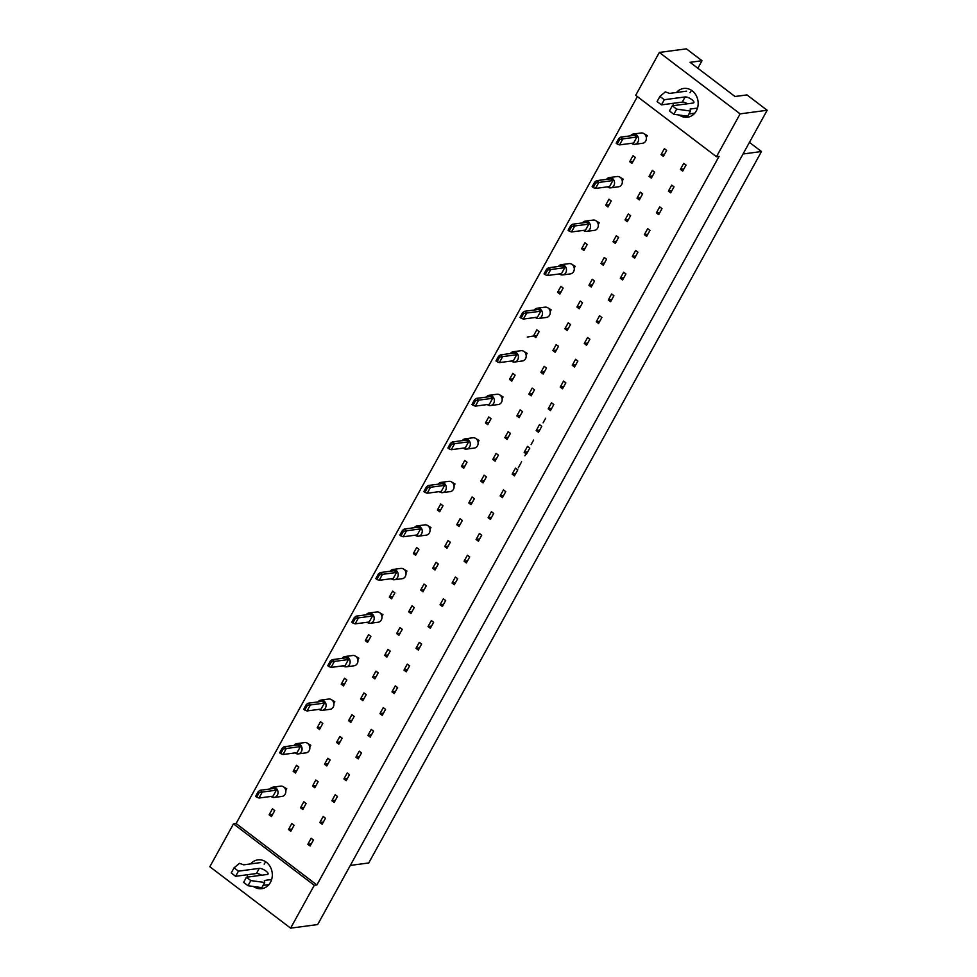<?xml version="1.0" encoding="UTF-8"?>
<svg xmlns="http://www.w3.org/2000/svg" width="977" height="977" viewBox="0 0 977 977"><rect width="100%" height="100%" fill="white"/><g stroke="black" fill="none" stroke-linecap="round" stroke-linejoin="round"><path stroke-width="1.47" d="M676.499 92.485A14.521 12.518 82.4 0 1 683.705 88.455A14.521 12.518 82.4 0 1 696.088 95.331A14.521 12.518 82.4 0 1 696.283 110.963A14.521 12.518 82.4 0 1 687.527 117.24A14.521 12.518 82.4 0 1 679.247 115.03M673.397 105.663A14.521 12.518 82.4 0 1 673.092 103.318M716.459 156.723L635.685 95.306L659.341 52.44L740.114 113.869L716.459 156.723L719.06 156.381L316.866 884.942L314.264 885.296L290.609 928.15L317.659 924.56L767.165 110.267L740.114 113.869M767.165 110.267L746.978 94.916L735.009 96.503L690.055 62.32L702.011 60.733L686.391 48.85L659.341 52.44M697.859 68.256L702.011 60.733M290.609 928.15L209.835 866.733L233.491 823.88L314.264 885.296M637.383 96.589L236.092 823.526L233.491 823.88M250.649 863.912A14.521 12.518 82.4 0 1 257.855 859.882A14.521 12.518 82.4 0 1 270.238 866.758A14.521 12.518 82.4 0 1 270.434 882.39A14.521 12.518 82.4 0 1 261.677 888.667A14.521 12.518 82.4 0 1 253.397 886.457M247.547 877.09A14.521 12.518 82.4 0 1 247.242 874.745M350.303 865.414L368.744 862.96L761.474 151.533L749.444 142.386M743.033 153.987L761.474 151.533M264.181 864.156A14.521 12.518 82.4 0 1 265.793 861.848M690.031 92.73A14.521 12.518 82.4 0 1 691.643 90.409M236.092 823.526L316.866 884.942M644.454 133.983L647.311 135.644L646.322 137.427M663.346 156.369L661.063 154.622L664.372 148.626L666.656 150.36L663.346 156.369M682.703 171.085L680.419 169.339L683.729 163.342L686.013 165.076L682.703 171.085M631.972 163.415L629.689 161.681L632.998 155.685L635.282 157.419L631.972 163.415M651.329 178.132L649.046 176.397L652.355 170.401L654.639 172.135L651.329 178.132M670.686 192.848L668.402 191.113L671.712 185.117L673.996 186.851L670.686 192.848M620.419 177.521L623.265 179.194L622.288 180.965M639.312 199.906L637.028 198.172L640.338 192.164L642.622 193.91L639.312 199.906M658.669 214.622L656.385 212.888L659.695 206.88L661.979 208.626L658.669 214.622M607.938 206.965L605.655 205.219L608.964 199.223L611.248 200.957L607.938 206.965M627.295 221.681L625.011 219.935L628.321 213.939L630.605 215.673L627.295 221.681M646.652 236.397L644.368 234.663L647.678 228.655L649.961 230.401L646.652 236.397M596.385 221.071L599.231 222.732L598.254 224.515M615.278 243.444L612.994 241.71L616.304 235.713L618.588 237.448L615.278 243.444M634.635 258.172L632.339 256.426L635.661 250.43L637.944 252.164L634.635 258.172M583.904 250.503L581.62 248.769L584.93 242.76L587.214 244.506L583.904 250.503M603.261 265.219L600.965 263.485L604.287 257.488L606.57 259.223L603.261 265.219M622.618 279.935L620.322 278.201L623.644 272.204L625.927 273.939L622.618 279.935M572.339 264.608L575.197 266.269L574.207 268.052M591.244 286.994L588.948 285.26L592.27 279.251L594.553 280.997L591.244 286.994M610.588 301.71L608.305 299.976L611.614 293.967L613.91 295.713L610.588 301.71M559.87 294.04L557.574 292.306L560.896 286.31L563.179 288.044L559.87 294.04M579.214 308.769L576.931 307.022L580.24 301.026L582.536 302.76L579.214 308.769M598.571 323.485L596.288 321.738L599.597 315.742L601.881 317.476L598.571 323.485M548.305 308.158L551.162 309.819L550.173 311.602M567.197 330.531L564.914 328.797L568.223 322.801L570.507 324.535L567.197 330.531M586.554 345.247L584.27 343.513L587.58 337.517L589.864 339.251L586.554 345.247M535.823 337.59L533.54 335.856L536.849 329.847L539.133 331.594L535.823 337.59M555.18 352.306L552.897 350.572L556.206 344.563L558.49 346.31L555.18 352.306M574.537 367.022L572.253 365.288L575.563 359.292L577.847 361.026L574.537 367.022M524.27 351.696L527.116 353.356L526.139 355.139M543.163 374.081L540.879 372.335L544.189 366.338L546.473 368.073L543.163 374.081M562.52 388.797L560.236 387.063L563.546 381.054L565.83 382.801L562.52 388.797M511.789 381.128L509.505 379.394L512.815 373.397L515.099 375.131L511.789 381.128M531.146 395.844L528.862 394.11L532.172 388.113L534.456 389.847L531.146 395.844M550.503 410.572L548.219 408.826L551.529 402.829L553.812 404.563L550.503 410.572M500.236 395.245L503.082 396.906L502.105 398.689M519.129 417.619L516.845 415.884L520.155 409.888L522.439 411.622L519.129 417.619M538.486 432.335L536.202 430.601L539.512 424.604L541.795 426.338L538.486 432.335M487.755 424.677L485.471 422.931L488.781 416.935L491.065 418.669L487.755 424.677M507.112 439.394L504.828 437.659L508.138 431.651L510.421 433.397L507.112 439.394M526.469 454.11L524.173 452.375L527.495 446.367L529.778 448.113L526.469 454.11M476.19 438.783L479.048 440.444L478.058 442.227M495.095 461.168L492.799 459.422L496.121 453.426L498.404 455.16L495.095 461.168M514.439 475.884L512.156 474.138L515.477 468.142L517.761 469.876L514.439 475.884M463.721 468.215L461.425 466.481L464.747 460.485L467.03 462.219L463.721 468.215M483.065 482.931L480.782 481.197L484.103 475.201L486.387 476.935L483.065 482.931M502.422 497.647L500.139 495.913L503.448 489.917L505.744 491.651L502.422 497.647M452.156 482.32L455.013 483.994L454.024 485.764M471.048 504.706L468.765 502.972L472.074 496.963L474.37 498.71L471.048 504.706M490.405 519.422L488.121 517.688L491.431 511.692L493.715 513.426L490.405 519.422M439.674 511.765L437.391 510.018L440.7 504.022L442.996 505.756L439.674 511.765M459.031 526.481L456.748 524.734L460.057 518.738L462.341 520.472L459.031 526.481M478.388 541.197L476.104 539.463L479.414 533.454L481.698 535.201L478.388 541.197M428.121 525.87L430.967 527.531L429.99 529.314M447.014 548.244L444.73 546.509L448.04 540.513L450.324 542.247L447.014 548.244M466.371 562.972L464.087 561.225L467.397 555.229L469.681 556.963L466.371 562.972M415.64 555.302L413.356 553.568L416.666 547.56L418.95 549.306L415.64 555.302M434.997 570.018L432.713 568.284L436.023 562.288L438.307 564.022L434.997 570.018M454.354 584.735L452.07 583L455.38 577.004L457.663 578.738L454.354 584.735M404.087 569.408L406.933 571.081L405.956 572.852M422.98 591.793L420.696 590.059L424.006 584.051L426.29 585.797L422.98 591.793M442.337 606.509L440.053 604.775L443.363 598.767L445.646 600.513L442.337 606.509M391.606 598.852L389.322 597.106L392.632 591.109L394.916 592.844L391.606 598.852M410.963 613.568L408.679 611.822L411.989 605.825L414.272 607.56L410.963 613.568M430.32 628.284L428.036 626.538L431.345 620.542L433.629 622.276L430.32 628.284M380.053 612.958L382.899 614.618L381.922 616.402M398.946 635.331L396.662 633.597L399.972 627.6L402.255 629.335L398.946 635.331M418.303 650.047L416.007 648.313L419.328 642.316L421.612 644.051L418.303 650.047M367.572 642.39L365.288 640.656L368.598 634.647L370.881 636.393L367.572 642.39M386.929 657.106L384.633 655.372L387.954 649.363L390.238 651.109L386.929 657.106M406.273 671.822L403.99 670.088L407.299 664.091L409.595 665.826L406.273 671.822M356.007 656.495L358.864 658.156L357.875 659.939M374.899 678.881L372.616 677.134L375.925 671.138L378.221 672.872L374.899 678.881M394.256 693.597L391.972 691.863L395.282 685.854L397.578 687.6L394.256 693.597M343.525 685.927L341.242 684.193L344.551 678.197L346.847 679.931L343.525 685.927M362.882 700.656L360.598 698.909L363.908 692.913L366.204 694.647L362.882 700.656M382.239 715.372L379.955 713.625L383.265 707.629L385.549 709.363L382.239 715.372M331.972 700.045L334.83 701.706L333.841 703.489M350.865 722.418L348.581 720.684L351.891 714.688L354.175 716.422L350.865 722.418M370.222 737.134L367.938 735.4L371.248 729.404L373.532 731.138L370.222 737.134M319.491 729.477L317.207 727.731L320.517 721.734L322.801 723.481L319.491 729.477M338.848 744.193L336.564 742.459L339.874 736.45L342.158 738.197L338.848 744.193M358.205 758.909L355.921 757.175L359.231 751.166L361.514 752.913L358.205 758.909M307.938 743.582L310.784 745.243L309.807 747.026M326.831 765.968L324.547 764.222L327.857 758.225L330.141 759.959L326.831 765.968M346.188 780.684L343.904 778.938L347.214 772.941L349.497 774.676L346.188 780.684M295.457 773.015L293.173 771.28L296.483 765.284L298.767 767.018L295.457 773.015M314.814 787.731L312.53 785.996L315.84 780L318.123 781.734L314.814 787.731M334.171 802.447L331.887 800.713L335.196 794.716L337.48 796.45L334.171 802.447M283.904 787.132L286.75 788.793L285.772 790.564M302.797 809.506L300.513 807.771L303.823 801.763L306.106 803.509L302.797 809.506M322.154 824.222L319.858 822.487L323.179 816.491L325.463 818.225L322.154 824.222M271.423 816.564L269.139 814.818L272.449 808.822L274.732 810.556L271.423 816.564M290.78 831.28L288.484 829.534L291.805 823.538L294.089 825.284L290.78 831.28M310.136 845.997L307.84 844.262L311.162 838.254L313.446 840L310.136 845.997M661.063 154.622L664.568 154.158M680.419 169.339L683.924 168.874M629.689 161.681L633.194 161.217M649.046 176.397L652.551 175.933M668.402 191.113L671.907 190.649M637.028 198.172L640.533 197.708M656.385 212.888L659.878 212.424M605.655 205.219L609.159 204.755M625.011 219.935L628.504 219.471M644.368 234.663L647.861 234.187M612.994 241.71L616.487 241.246M632.339 256.426L635.844 255.962M581.62 248.769L585.113 248.305M600.965 263.485L604.47 263.021M620.322 278.201L623.827 277.737M588.948 285.26L592.453 284.783M608.305 299.976L611.81 299.512M557.574 292.306L561.079 291.842M576.931 307.022L580.436 306.558M596.288 321.738L599.793 321.274M564.914 328.797L568.419 328.333M584.27 343.513L587.775 343.049M527.287 337.065L537.045 335.38M552.897 350.572L556.402 350.108M572.253 365.288L575.758 364.824M540.879 372.335L544.384 371.871M560.236 387.063L563.741 386.587M509.505 379.394L513.01 378.929M528.862 394.11L532.367 393.646M548.219 408.826L551.712 408.362M516.845 415.884L520.338 415.42M536.202 430.601L539.695 430.136M485.471 422.931L488.964 422.467M504.828 437.659L508.321 437.183M524.173 452.375L527.678 451.911M492.799 459.422L496.304 458.958M512.156 474.138L515.661 473.674M461.425 466.481L464.93 466.017M480.782 481.197L484.287 480.733M500.139 495.913L503.643 495.449M468.765 502.972L472.27 502.508M488.121 517.688L491.626 517.224M437.391 510.018L440.896 509.554M456.748 524.734L460.252 524.27M476.104 539.463L479.609 538.986M444.73 546.509L448.235 546.045M464.087 561.225L467.592 560.761M413.356 553.568L416.861 553.104M432.713 568.284L436.218 567.82M452.07 583L455.575 582.536M420.696 590.059L424.201 589.583M440.053 604.775L443.546 604.311M389.322 597.106L392.827 596.642M408.679 611.822L412.172 611.358M428.036 626.538L431.529 626.074M396.662 633.597L400.155 633.133M416.007 648.313L419.512 647.849M365.288 640.656L368.781 640.191M384.633 655.372L388.138 654.908M403.99 670.088L407.494 669.624M372.616 677.134L376.121 676.67M391.972 691.863L395.477 691.386M341.242 684.193L344.747 683.729M360.598 698.909L364.103 698.445M379.955 713.625L383.46 713.161M348.581 720.684L352.086 720.22M367.938 735.4L371.443 734.936M317.207 727.731L320.712 727.267M336.564 742.459L340.069 741.983M355.921 757.175L359.426 756.711M324.547 764.222L328.052 763.758M343.904 778.938L347.409 778.474M293.173 771.28L296.678 770.816M312.53 785.996L316.035 785.532M331.887 800.713L335.38 800.248M300.513 807.771L304.006 807.307M319.858 822.487L323.363 822.023M269.139 814.818L272.632 814.354M288.484 829.534L291.989 829.07M307.84 844.262L311.345 843.786M518.311 467.763L521.596 461.803M524.881 455.844L526.029 453.78M531.085 444.62L533.613 440.029M543.102 422.846L545.63 418.254M270.995 796.438A5.19 4.47 -97.6 0 0 271.179 796.585A5.19 4.47 -97.6 0 0 274.232 797.44A5.19 4.47 -97.6 0 0 277.944 793.532A5.19 4.47 -97.6 0 0 275.917 788.012A5.19 4.47 -97.6 0 0 272.864 787.169A5.19 4.47 -97.6 0 0 270.006 788.976M274.232 797.44L282.035 796.402A5.19 4.47 -97.6 0 0 285.748 792.494A5.19 4.47 -97.6 0 0 283.721 786.986A5.19 4.47 -97.6 0 0 280.668 786.131L272.864 787.169M276.344 790.173L262.3 792.042L258.99 798.038L273.035 796.17L276.344 790.173L274.061 788.439L260.016 790.295L262.3 792.042L259.235 792.542L258.16 791.724L255.608 796.353L256.67 797.171L259.235 792.542M256.67 797.171L258.99 798.038M260.016 790.295L258.16 791.724M286.75 788.793L285.296 788.989M295.042 752.901A5.19 4.47 -97.6 0 0 295.213 753.047A5.19 4.47 -97.6 0 0 298.266 753.902A5.19 4.47 -97.6 0 0 301.978 749.994A5.19 4.47 -97.6 0 0 299.951 744.474A5.19 4.47 -97.6 0 0 296.898 743.619A5.19 4.47 -97.6 0 0 294.04 745.427M298.266 753.902L306.07 752.864A5.19 4.47 -97.6 0 0 309.782 748.956A5.19 4.47 -97.6 0 0 307.755 743.436A5.19 4.47 -97.6 0 0 304.702 742.581L296.898 743.619M300.379 746.623L286.334 748.492L283.025 754.5L297.069 752.632L300.379 746.623L298.095 744.889L284.051 746.758L286.334 748.492L283.269 748.993L282.206 748.187L279.642 752.815L280.717 753.621L283.269 748.993M280.717 753.621L283.025 754.5M284.051 746.758L282.206 748.187M310.784 745.243L309.33 745.439M319.076 709.351A5.19 4.47 -97.6 0 0 319.259 709.497A5.19 4.47 -97.6 0 0 322.3 710.352A5.19 4.47 -97.6 0 0 326.013 706.444A5.19 4.47 -97.6 0 0 323.985 700.936A5.19 4.47 -97.6 0 0 320.932 700.082A5.19 4.47 -97.6 0 0 318.075 701.889M322.3 710.352L330.104 709.314A5.19 4.47 -97.6 0 0 333.816 705.406A5.19 4.47 -97.6 0 0 331.789 699.898A5.19 4.47 -97.6 0 0 328.736 699.043L320.932 700.082M324.425 703.086L310.368 704.954L307.059 710.951L321.103 709.082L324.425 703.086L322.129 701.352L308.085 703.22L310.368 704.954L307.303 705.455L306.241 704.637L303.688 709.265L304.751 710.084L307.303 705.455M304.751 710.084L307.059 710.951M308.085 703.22L306.241 704.637M334.83 701.706L333.365 701.901M343.11 665.813A5.19 4.47 -97.6 0 0 343.293 665.96A5.19 4.47 -97.6 0 0 346.346 666.815A5.19 4.47 -97.6 0 0 350.047 662.907A5.19 4.47 -97.6 0 0 348.02 657.387A5.19 4.47 -97.6 0 0 344.979 656.532A5.19 4.47 -97.6 0 0 342.121 658.339M346.346 666.815L354.15 665.777A5.19 4.47 -97.6 0 0 357.851 661.869A5.19 4.47 -97.6 0 0 355.823 656.349A5.19 4.47 -97.6 0 0 352.782 655.494L344.979 656.532M348.459 659.548L334.415 661.405L331.093 667.413L345.15 665.545L348.459 659.548L346.176 657.802L332.131 659.67L334.415 661.405L331.337 661.905L330.275 661.099L327.722 665.728L328.785 666.534L331.337 661.905M328.785 666.534L331.093 667.413M332.131 659.67L330.275 661.099M358.864 658.156L357.411 658.351M367.144 622.276A5.19 4.47 -97.6 0 0 367.328 622.422A5.19 4.47 -97.6 0 0 370.381 623.265A5.19 4.47 -97.6 0 0 374.093 619.357A5.19 4.47 -97.6 0 0 372.066 613.849A5.19 4.47 -97.6 0 0 369.013 612.994A5.19 4.47 -97.6 0 0 366.155 614.802M370.381 623.265L378.184 622.239A5.19 4.47 -97.6 0 0 381.897 618.319A5.19 4.47 -97.6 0 0 379.87 612.811A5.19 4.47 -97.6 0 0 376.817 611.956L369.013 612.994M372.493 615.998L358.449 617.867L355.139 623.863L369.184 621.995L372.493 615.998L370.21 614.264L356.165 616.133L358.449 617.867L355.384 618.368L354.309 617.549L351.757 622.178L352.819 622.996L355.384 618.368M352.819 622.996L355.139 623.863M356.165 616.133L354.309 617.549M382.899 614.618L381.445 614.814M271.643 879.508L264.34 880.472L264.694 882.5L250.833 880.57L246.448 877.236L267.258 874.464A5.447 1.795 28.9 0 0 268.028 874.061A5.447 1.795 28.9 0 0 265.097 870.434A5.447 1.795 28.9 0 0 259.259 868.382L238.449 871.154L234.077 867.82L239.463 863.326L243.761 864.828L260.725 862.569M234.077 867.82L231.231 872.962L235.616 876.296L238.449 871.154M261.665 875.209A5.447 1.795 28.9 0 0 256.426 873.523L235.616 876.296M246.448 877.236L243.615 882.378L247.999 885.712L250.833 880.57M264.694 882.5L261.848 887.641L247.999 885.712M268.883 884.637L263.082 885.406M697.493 108.068L690.189 109.045L690.544 111.073L676.682 109.131L672.31 105.809L693.12 103.037A5.447 1.795 28.9 0 0 693.878 102.622A5.447 1.795 28.9 0 0 690.959 99.007A5.447 1.795 28.9 0 0 685.109 96.955L664.299 99.715L659.927 96.393L665.313 91.899L669.624 93.401L686.575 91.142M659.927 96.393L657.081 101.535L661.466 104.869L664.299 99.715M687.515 103.782A5.447 1.795 28.9 0 0 682.276 102.096L661.466 104.869M672.31 105.809L669.465 110.951L673.849 114.285L676.682 109.131M690.544 111.073L687.698 116.214L673.849 114.285M694.732 113.21L688.944 113.979M391.179 578.726A5.19 4.47 -97.6 0 0 391.362 578.872A5.19 4.47 -97.6 0 0 394.415 579.727A5.19 4.47 -97.6 0 0 398.127 575.819A5.19 4.47 -97.6 0 0 396.1 570.299A5.19 4.47 -97.6 0 0 393.047 569.444A5.19 4.47 -97.6 0 0 390.189 571.264M394.415 579.727L402.219 578.689A5.19 4.47 -97.6 0 0 405.931 574.781A5.19 4.47 -97.6 0 0 403.904 569.261A5.19 4.47 -97.6 0 0 400.851 568.406L393.047 569.444M396.528 572.461L382.483 574.329L379.174 580.326L393.218 578.457L396.528 572.461L394.244 570.715L380.2 572.583L382.483 574.329L379.418 574.818L378.343 574.012L375.791 578.64L376.866 579.446L379.418 574.818M376.866 579.446L379.174 580.326M380.2 572.583L378.343 574.012M406.933 571.081L405.479 571.264M415.225 535.188A5.19 4.47 -97.6 0 0 415.408 535.335A5.19 4.47 -97.6 0 0 418.449 536.19A5.19 4.47 -97.6 0 0 422.162 532.282A5.19 4.47 -97.6 0 0 420.134 526.762A5.19 4.47 -97.6 0 0 417.081 525.907A5.19 4.47 -97.6 0 0 414.224 527.714M418.449 536.19L426.253 535.152A5.19 4.47 -97.6 0 0 429.965 531.244A5.19 4.47 -97.6 0 0 427.938 525.724A5.19 4.47 -97.6 0 0 424.885 524.869L417.081 525.907M420.574 528.911L406.517 530.78L403.208 536.776L417.252 534.92L420.574 528.911L418.278 527.177L404.234 529.045L406.517 530.78L403.452 531.28L402.39 530.474L399.825 535.103L400.9 535.909L403.452 531.28M400.9 535.909L403.208 536.776M404.234 529.045L402.39 530.474M430.967 527.531L429.514 527.727M439.259 491.639A5.19 4.47 -97.6 0 0 439.442 491.785A5.19 4.47 -97.6 0 0 442.483 492.64A5.19 4.47 -97.6 0 0 446.196 488.732A5.19 4.47 -97.6 0 0 444.169 483.212A5.19 4.47 -97.6 0 0 441.128 482.369A5.19 4.47 -97.6 0 0 438.27 484.177M442.483 492.64L450.287 491.602A5.19 4.47 -97.6 0 0 454 487.694A5.19 4.47 -97.6 0 0 451.972 482.174A5.19 4.47 -97.6 0 0 448.932 481.331L441.128 482.369M444.608 485.374L430.564 487.242L427.242 493.238L441.299 491.37L444.608 485.374L442.325 483.639L428.268 485.496L430.564 487.242L427.486 487.743L426.424 486.925L423.871 491.553L424.934 492.371L427.486 487.743M424.934 492.371L427.242 493.238M428.268 485.496L426.424 486.925M455.013 483.994L453.56 484.177M463.293 448.101A5.19 4.47 -97.6 0 0 463.477 448.248A5.19 4.47 -97.6 0 0 466.53 449.102A5.19 4.47 -97.6 0 0 470.242 445.194A5.19 4.47 -97.6 0 0 468.203 439.674A5.19 4.47 -97.6 0 0 465.162 438.82A5.19 4.47 -97.6 0 0 462.304 440.627M466.53 449.102L474.333 448.064A5.19 4.47 -97.6 0 0 478.046 444.156A5.19 4.47 -97.6 0 0 476.007 438.636A5.19 4.47 -97.6 0 0 472.966 437.781L465.162 438.82M468.642 441.824L454.598 443.692L451.289 449.701L465.333 447.832L468.642 441.824L466.359 440.09L452.314 441.958L454.598 443.692L451.533 444.193L450.458 443.387L447.906 448.016L448.968 448.822L451.533 444.193M448.968 448.822L451.289 449.701M452.314 441.958L450.458 443.387M479.048 440.444L477.594 440.639M487.328 404.551A5.19 4.47 -97.6 0 0 487.511 404.698A5.19 4.47 -97.6 0 0 490.564 405.553A5.19 4.47 -97.6 0 0 494.277 401.645A5.19 4.47 -97.6 0 0 492.249 396.137A5.19 4.47 -97.6 0 0 489.196 395.282A5.19 4.47 -97.6 0 0 486.338 397.089M490.564 405.553L498.368 404.515A5.19 4.47 -97.6 0 0 502.08 400.607A5.19 4.47 -97.6 0 0 500.053 395.099A5.19 4.47 -97.6 0 0 497 394.244L489.196 395.282M492.677 398.286L478.632 400.155L475.323 406.151L489.367 404.283L492.677 398.286L490.393 396.552L476.349 398.408L478.632 400.155L475.567 400.655L474.492 399.837L471.94 404.466L473.015 405.284L475.567 400.655M473.015 405.284L475.323 406.151M476.349 398.408L474.492 399.837M503.082 396.906L501.628 397.102M511.374 361.014A5.19 4.47 -97.6 0 0 511.545 361.16A5.19 4.47 -97.6 0 0 514.598 362.015A5.19 4.47 -97.6 0 0 518.311 358.107A5.19 4.47 -97.6 0 0 516.283 352.587A5.19 4.47 -97.6 0 0 513.23 351.732A5.19 4.47 -97.6 0 0 510.373 353.54M514.598 362.015L522.402 360.977A5.19 4.47 -97.6 0 0 526.115 357.069A5.19 4.47 -97.6 0 0 524.087 351.549A5.19 4.47 -97.6 0 0 521.034 350.694L513.23 351.732M516.711 354.749L502.666 356.605L499.357 362.614L513.401 360.745L516.711 354.749L514.427 353.002L500.383 354.871L502.666 356.605L499.601 357.106L498.539 356.3L495.974 360.928L497.049 361.734L499.601 357.106M497.049 361.734L499.357 362.614M500.383 354.871L498.539 356.3M527.116 353.356L525.663 353.552M535.408 317.476A5.19 4.47 -97.6 0 0 535.591 317.623A5.19 4.47 -97.6 0 0 538.632 318.465A5.19 4.47 -97.6 0 0 542.345 314.557A5.19 4.47 -97.6 0 0 540.318 309.05A5.19 4.47 -97.6 0 0 537.277 308.195A5.19 4.47 -97.6 0 0 534.407 310.002M538.632 318.465L546.436 317.44A5.19 4.47 -97.6 0 0 550.149 313.519A5.19 4.47 -97.6 0 0 548.121 308.011A5.19 4.47 -97.6 0 0 545.068 307.157L537.277 308.195M540.757 311.199L526.713 313.067L523.391 319.064L537.435 317.195L540.757 311.199L538.461 309.465L524.417 311.333L526.713 313.067L523.635 313.568L522.573 312.75L520.02 317.378L521.083 318.197L523.635 313.568M521.083 318.197L523.391 319.064M524.417 311.333L522.573 312.75M551.162 309.819L549.697 310.014M559.442 273.926A5.19 4.47 -97.6 0 0 559.626 274.073A5.19 4.47 -97.6 0 0 562.679 274.928A5.19 4.47 -97.6 0 0 566.379 271.02A5.19 4.47 -97.6 0 0 564.352 265.5A5.19 4.47 -97.6 0 0 561.311 264.645A5.19 4.47 -97.6 0 0 558.453 266.452M562.679 274.928L570.483 273.89A5.19 4.47 -97.6 0 0 574.183 269.982A5.19 4.47 -97.6 0 0 572.156 264.462A5.19 4.47 -97.6 0 0 569.115 263.607L561.311 264.645M564.791 267.661L550.747 269.53L547.438 275.526L561.482 273.658L564.791 267.661L562.508 265.915L548.463 267.783L550.747 269.53L547.67 270.018L546.607 269.212L544.055 273.841L545.117 274.647L547.67 270.018M545.117 274.647L547.438 275.526M548.463 267.783L546.607 269.212M575.197 266.269L573.743 266.465M583.477 230.389A5.19 4.47 -97.6 0 0 583.66 230.535A5.19 4.47 -97.6 0 0 586.713 231.39A5.19 4.47 -97.6 0 0 590.426 227.47A5.19 4.47 -97.6 0 0 588.398 221.962A5.19 4.47 -97.6 0 0 585.345 221.107A5.19 4.47 -97.6 0 0 582.487 222.915M586.713 231.39L594.517 230.352A5.19 4.47 -97.6 0 0 598.229 226.444A5.19 4.47 -97.6 0 0 596.202 220.924A5.19 4.47 -97.6 0 0 593.149 220.069L585.345 221.107M588.826 224.112L574.781 225.98L571.472 231.976L585.516 230.12L588.826 224.112L586.542 222.377L572.498 224.246L574.781 225.98L571.716 226.481L570.641 225.675L568.089 230.303L569.151 231.109L571.716 226.481M569.151 231.109L571.472 231.976M572.498 224.246L570.641 225.675M599.231 222.732L597.777 222.927M607.511 186.839A5.19 4.47 -97.6 0 0 607.694 186.986A5.19 4.47 -97.6 0 0 610.747 187.84A5.19 4.47 -97.6 0 0 614.46 183.932A5.19 4.47 -97.6 0 0 612.432 178.412A5.19 4.47 -97.6 0 0 609.379 177.558A5.19 4.47 -97.6 0 0 606.522 179.377M610.747 187.84L618.551 186.802A5.19 4.47 -97.6 0 0 622.264 182.894A5.19 4.47 -97.6 0 0 620.236 177.374A5.19 4.47 -97.6 0 0 617.183 176.532L609.379 177.558M612.86 180.574L598.816 182.443L595.506 188.439L609.55 186.57L612.86 180.574L610.576 178.828L596.532 180.696L598.816 182.443L595.75 182.931L594.688 182.125L592.123 186.754L593.198 187.56L595.75 182.931M593.198 187.56L595.506 188.439M596.532 180.696L594.688 182.125M623.265 179.194L621.812 179.377M631.557 143.301A5.19 4.47 -97.6 0 0 631.74 143.448A5.19 4.47 -97.6 0 0 634.781 144.303A5.19 4.47 -97.6 0 0 638.494 140.395A5.19 4.47 -97.6 0 0 636.467 134.875A5.19 4.47 -97.6 0 0 633.414 134.02A5.19 4.47 -97.6 0 0 630.556 135.827M634.781 144.303L642.585 143.265A5.19 4.47 -97.6 0 0 646.298 139.357A5.19 4.47 -97.6 0 0 644.27 133.837A5.19 4.47 -97.6 0 0 641.217 132.982L633.414 134.02M636.906 137.024L622.85 138.893L619.54 144.901L633.584 143.033L636.906 137.024L634.61 135.29L620.566 137.159L622.85 138.893L619.784 139.393L618.722 138.587L616.169 143.216L617.232 144.022L619.784 139.393M617.232 144.022L619.54 144.901M620.566 137.159L618.722 138.587M647.311 135.644L645.846 135.84M259.259 868.382L256.426 873.523M685.109 96.955L682.276 102.096"/></g></svg>
